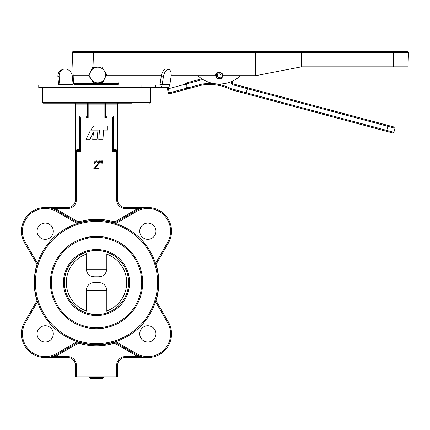 <?xml version="1.0" encoding="UTF-8"?>
<svg xmlns="http://www.w3.org/2000/svg" width="430" height="430" viewBox="0 0 430 430"><rect width="100%" height="100%" fill="white"/><g stroke="black" fill="none" stroke-linecap="round" stroke-linejoin="round"><path stroke-width="0.64" d="M117.358 150.962A0.957 0.554 135 0 1 117.358 150.285L117.358 104.119L117.637 104.119A0.957 0.957 0 0 1 118.594 103.162L120.567 103.162M132.031 103.162L43.328 103.162L42.371 102.211L150.661 102.211L149.704 103.162M103.469 377.502L102.517 378.459L90.52 378.459L89.564 377.502L103.469 377.502L104.318 376.992M34.47 282.548A62.044 62.044 0 0 1 96.519 220.504A62.044 62.044 0 0 1 158.562 282.548A62.044 62.044 0 0 1 96.519 344.597A62.044 62.044 0 0 1 34.47 282.548A62.044 62.044 0 0 0 96.519 344.597A62.044 62.044 0 0 0 158.562 282.548M36.964 264.348L24.671 243.063A23.688 23.688 0 0 1 57.029 210.705L75.535 221.385A7.643 7.643 0 0 0 78.287 222.337L81.232 222.176A62.275 62.275 0 0 1 111.805 222.176L114.745 222.337A7.643 7.643 0 0 0 117.497 221.385L136.004 210.705A23.688 23.688 0 0 1 168.361 243.063L156.074 264.348L155.94 263.918M156.074 300.753L168.361 322.032A23.688 23.688 0 0 1 136.004 354.39L117.497 343.71L136.004 354.39L136.482 353.562A22.731 22.731 0 0 0 167.533 322.511L155.681 301.984A62.275 62.275 0 0 0 155.681 263.112L167.533 242.584A22.731 22.731 0 0 0 136.482 211.533L117.976 222.213A8.595 8.595 0 0 1 114.88 223.283L114.745 222.337A7.643 7.643 0 0 0 117.497 221.385L117.976 222.213M72.466 103.162L61.006 103.162M139.728 333.879A8.116 8.116 0 0 0 147.845 341.995A8.116 8.116 0 0 0 155.966 333.879A8.116 8.116 0 0 0 147.845 325.757A8.116 8.116 0 0 0 139.728 333.879M37.071 333.879A8.116 8.116 0 0 0 45.188 341.995A8.116 8.116 0 0 0 53.304 333.879A8.116 8.116 0 0 0 45.188 325.757A8.116 8.116 0 0 0 37.071 333.879M37.071 231.216A8.116 8.116 0 0 0 45.188 239.338A8.116 8.116 0 0 0 53.304 231.216A8.116 8.116 0 0 0 45.188 223.1A8.116 8.116 0 0 0 37.071 231.216M139.728 231.216A8.116 8.116 0 0 0 147.845 239.338A8.116 8.116 0 0 0 155.966 231.216A8.116 8.116 0 0 0 147.845 223.1A8.116 8.116 0 0 0 139.728 231.216M54.33 209.367L54.701 208.486A24.644 24.644 0 0 1 57.507 209.878L76.013 220.563A6.686 6.686 0 0 0 80.996 221.251L81.232 222.176A7.643 7.643 0 0 1 78.287 222.337L78.153 223.283A8.595 8.595 0 0 1 75.056 222.213L56.556 211.533A22.731 22.731 0 0 0 25.499 242.584L37.351 263.112A62.275 62.275 0 0 0 37.351 301.984L25.499 322.511A22.731 22.731 0 0 0 56.556 353.562L75.056 342.882A8.595 8.595 0 0 1 78.153 341.812L78.287 342.758A7.643 7.643 0 0 0 75.535 343.71L57.029 354.39A23.688 23.688 0 0 1 24.671 322.032L36.964 300.753L37.093 301.177M93.729 236.478L86.016 237.607M74.444 103.162L75.003 103.162L74.444 103.162A0.957 0.957 0 0 1 75.395 104.119L75.675 104.119L75.675 150.285A0.957 0.554 -135 0 1 75.675 150.962M75.003 103.162L86.812 103.162A0.957 0.677 -90 0 1 87.489 104.119L75.675 104.119A0.957 0.677 90 0 0 75.003 103.162M113.326 117.062L113.326 150.683L112.375 151.634L112.375 118.013L113.326 116.783L113.326 117.062L107.57 117.062L104.872 118.013L104.872 103.162L86.812 103.162M138.702 355.728L138.331 356.61L147.845 357.566L125.281 357.566A7.643 7.643 0 0 0 117.637 365.204L117.637 376.035A0.957 0.957 0 0 1 116.68 376.992L76.352 376.992A0.957 0.957 0 0 1 75.395 376.035L75.395 365.204A7.643 7.643 0 0 0 67.757 357.566L45.188 357.566L67.757 357.566A7.643 7.643 0 0 1 75.395 365.204L76.352 365.204L76.352 376.035L116.68 376.035L116.68 365.204A8.595 8.595 0 0 1 125.281 356.61L138.331 356.61A24.644 24.644 0 0 1 135.525 355.218L117.019 344.537A6.686 6.686 0 0 0 112.036 343.844A63.231 63.231 0 0 1 80.996 343.844A6.686 6.686 0 0 0 76.013 344.537L57.507 355.218A24.644 24.644 0 0 1 54.701 356.61L54.33 355.728M96.519 236.398C110.064 237.709 110.064 237.709 96.519 236.398L98.169 236.425M105.291 237.236L106.199 237.424M113.326 150.683L116.68 150.683A0.957 0.957 0 0 1 117.637 151.634L117.637 199.891A7.643 7.643 0 0 0 125.281 207.529L147.845 207.529L138.331 208.486L138.702 209.367M75.4 151.586L75.395 151.634A0.957 0.957 0 0 1 76.352 150.683L79.706 150.683L79.706 117.062L85.462 117.062L88.166 118.013L80.663 118.013L80.663 151.634L76.352 151.634L76.352 199.891A8.595 8.595 0 0 1 67.757 208.486L54.701 208.486L45.188 207.529L67.757 207.529A7.643 7.643 0 0 0 75.395 199.891L75.395 104.119M117.637 104.119L117.637 151.634L117.358 150.285L116.009 149.726A0.957 0.677 90 0 0 116.68 150.683L116.68 151.634L112.375 151.634M79.706 117.062L80.663 118.013M112.036 343.844L111.805 342.92A7.643 7.643 0 0 1 117.497 343.71A7.643 7.643 0 0 0 114.745 342.758L111.805 342.92A62.275 62.275 0 0 1 81.232 342.92L78.287 342.758A7.643 7.643 0 0 0 75.535 343.71L75.056 342.882M80.996 343.844L81.232 342.92A62.275 62.275 0 0 0 111.805 342.92A7.643 7.643 0 0 1 114.745 342.758L114.88 341.812A8.595 8.595 0 0 1 117.976 342.882L136.482 353.562M79.706 150.683L80.663 151.634M50.778 207.851L49.934 207.76M77.029 149.726A0.957 0.677 -90 0 1 76.352 150.683L76.352 151.634L75.395 151.634L75.675 150.285L77.029 149.726L79.426 149.726L79.426 116.105L86.14 116.105L87.489 116.664L88.166 118.013L88.166 104.119L105.544 104.119L105.544 116.664L106.898 116.105L113.606 116.105L113.606 149.726L116.009 149.726M112.375 118.013L104.872 118.013L105.544 116.664A0.957 0.554 45 0 0 106.221 117.342M142.255 357.244L143.099 357.335M76.352 365.204A8.595 8.595 0 0 0 67.757 356.61L54.701 356.61L49.772 357.115M79.426 149.726L79.706 150.403M79.426 116.105L79.706 116.783M86.14 116.105A0.957 0.677 -90 0 1 85.462 117.062M88.166 103.162L88.166 104.119L87.489 104.119L87.489 116.664A0.957 0.554 -45 0 1 86.812 117.342M113.326 150.403L113.606 149.726M113.326 116.783L113.606 116.105M107.57 117.062A0.957 0.677 90 0 1 106.898 116.105M90.252 130.844L85.898 139.836L89.682 139.836L93.487 131.972L92.708 139.836L97.008 139.836L97.895 130.844L90.252 130.844M99.432 130.075L98.782 139.836L102.91 139.836L103.56 130.075L107.855 130.075L107.855 125.947L95.385 125.947A3.058 3.058 0 0 0 92.971 127.135L90.687 130.075L99.432 130.075M96.508 161.642L94.734 163.405L94.046 163.405C94.175 161.857 95.008 161.008 96.54 160.863C97.949 160.965 98.723 161.723 98.852 163.131L97.304 165.873L95.39 167.915L98.948 167.915L98.948 168.7L93.756 168.7L96.718 165.534L98.164 163.196L96.508 161.642M102.378 160.863L102.27 163.212L101.792 163.212L101.69 160.863L102.378 160.863M100.319 160.863L100.217 163.212L99.733 163.212L99.631 160.863L100.319 160.863M128.608 282.548A32.094 32.094 0 0 0 96.519 250.453A32.094 32.094 0 0 0 64.425 282.548A32.094 32.094 0 0 0 96.519 314.642A32.094 32.094 0 0 0 128.608 282.548A32.094 32.094 0 0 1 96.519 314.642A32.094 32.094 0 0 1 64.425 282.548M50.364 282.548A46.155 46.155 0 0 1 96.519 236.398A46.155 46.155 0 0 1 142.669 282.548A46.155 46.155 0 0 1 96.519 328.703A46.155 46.155 0 0 1 50.364 282.548A46.155 46.155 0 0 0 96.519 328.703A46.155 46.155 0 0 0 142.669 282.548M94.256 314.561L96.519 314.642C102.582 314.147 106.135 313.54 107.172 312.82L106.86 311.664M106.812 269.572L106.823 269.175C106.054 274.378 102.974 276.925 97.583 276.818L95.455 276.818C90.063 276.931 86.978 274.383 86.21 269.175L86.172 253.437M86.21 290.191C86.978 284.988 90.058 282.44 95.455 282.548L97.583 282.548C102.974 282.435 106.054 284.983 106.823 290.191L86.21 290.191L86.21 310.917L85.86 312.82L93.815 314.529M104.124 274.894L105.151 273.856M106.823 290.191L106.823 310.917A30.181 30.181 0 0 0 106.823 254.178L107.172 252.276L101.217 250.803M100.631 250.722L92.402 250.722M91.81 250.803L85.86 252.276L86.21 254.178A30.181 30.181 0 0 0 86.21 310.917M106.823 254.178L106.823 269.175L86.21 269.175M86.236 269.82L86.403 270.852M96.519 276.818L95.455 276.818M95.455 282.548L96.519 282.548M101.926 85.038L101.926 84.549M91.106 84.549L91.106 85.038M91.208 85.038L91.208 84.549M101.824 84.549L101.824 85.038M171.161 75.685L197.8 75.685A31.643 31.643 0 0 0 240.59 75.685L255.656 75.685L255.71 52.53L93.471 52.53L93.471 51.541L79.217 51.541L301.494 51.541L255.651 51.541L255.71 52.53L255.651 51.541M78.545 52.541L72.364 52.53A0.957 0.957 -90 0 1 73.315 51.541L79.217 51.541A0.957 0.677 -90 0 0 78.545 52.541L93.471 52.53L93.987 67.408M215.752 75.685A3.44 3.44 0 0 0 219.192 79.125A3.44 3.44 0 0 0 222.632 75.685C223.853 71.606 214.532 71.606 215.752 75.685L197.8 75.685M106.081 75.685L161.395 75.685M88.741 75.685L73.186 75.685L72.364 52.53M73.186 75.685L73.466 83.63L94.278 83.63L94.278 83.06M240.59 75.685L222.632 75.685M255.656 75.685L301.527 66.822L408 66.822L408.5 52.53L255.71 52.53M301.527 66.822L301.494 51.541L407.543 51.541L408.5 52.53M94.278 84.549L94.278 83.63L118.755 83.63C119.019 83.764 118.701 84.07 117.804 84.549L75.599 84.549M77.421 84.549L77.884 84.549M78.373 84.549L82.522 84.549M83.92 84.549L90.112 84.549M73.466 83.63L74.417 84.549M222.439 76.556A3.365 3.365 0 0 0 220.063 72.439A3.365 3.365 0 0 0 215.946 74.815A3.365 3.365 0 0 0 218.322 78.932A3.365 3.365 0 0 0 222.439 76.556A3.365 3.365 0 0 1 218.322 78.932A3.365 3.365 0 0 1 215.946 74.815M167.388 88.51A0.957 0.957 0 0 0 167.388 89.005A0.957 0.957 0 0 1 168.06 87.833L169.646 93.74A0.957 0.957 0 0 1 168.474 93.063L167.388 89.005L186.394 83.909L187.727 88.892L169.646 93.74A0.957 0.957 0 0 1 169.151 93.74A0.957 0.957 0 0 0 169.646 93.74M202.014 85.065L187.727 88.892A0.957 0.839 75 0 1 186.674 88.188L201.767 84.146L202.014 85.065A0.957 0.957 0 0 1 202.116 85.043A47.472 47.472 0 0 1 230.915 89.612A47.472 47.472 0 0 0 202.116 85.043L201.966 84.103A1.908 1.908 0 0 0 201.767 84.146M168.474 93.063L186.674 88.188L185.583 84.13A0.957 0.839 75 0 1 186.147 82.99L201.788 78.797M245.998 93.67L246.282 92.756L386.774 130.403L387.86 126.345L247.368 88.698L245.998 93.67L392.708 132.983L231.103 89.682A0.957 0.957 0 0 1 230.915 89.612L231.351 88.757L246.245 92.751L247.336 88.688L232.958 84.839A1.908 1.908 0 0 1 231.544 83.001A14.33 14.33 0 0 0 231.464 81.539M232.958 84.839L233.205 83.915A0.957 0.957 0 0 1 232.496 82.995A15.281 15.281 0 0 0 232.377 81.141A15.281 15.281 0 0 1 232.496 82.995A0.957 0.957 0 0 0 233.205 83.915L394.288 127.076A0.957 0.957 0 0 1 394.966 128.248L393.88 132.306A0.957 0.957 0 0 1 392.708 132.983A0.957 0.957 0 0 0 393.88 132.306A0.957 0.957 0 0 1 392.708 132.983M394.288 127.076L388.075 125.415L387.86 126.345L394.966 128.248A0.957 0.957 0 0 0 394.288 127.076A0.957 0.957 0 0 1 394.966 128.248M186.147 82.99L186.394 83.909L202.353 79.636A1.908 1.908 0 0 0 202.809 79.448M216.145 75.449L217.333 75.54A1.865 1.865 0 0 1 220.165 74.1A1.865 1.865 0 0 1 220.165 77.276A1.865 1.865 0 0 1 217.333 75.831L215.871 75.949A3.333 3.333 0 0 0 220.934 78.529A3.333 3.333 0 0 0 220.934 72.847A3.333 3.333 0 0 0 215.871 75.427L216.145 75.449A3.058 3.058 0 0 1 220.789 73.079A3.058 3.058 0 0 1 220.789 78.292A3.058 3.058 0 0 1 216.145 75.927M90.676 71.531A7.821 7.821 0 0 1 104.2 70.692L101.706 66.929L92.686 67.489L88.666 75.572L91.16 79.335A7.821 7.821 0 0 1 90.676 71.531M98.164 82.823A7.821 7.821 0 0 1 91.16 79.335L93.654 83.097L98.164 82.823L102.668 82.544L104.678 78.502A7.821 7.821 0 0 1 98.164 82.823M104.678 78.502A7.821 7.821 0 0 0 104.2 70.692L106.694 74.46L104.678 78.502M168.737 87.548L168.737 86.838L168.737 87.548L165.346 87.548M155.644 85.038L155.644 87.548L38.748 87.548L38.748 85.038L159.299 85.038A0.887 0.769 90 0 0 160.057 84.307L161.245 76.513A7.643 3.762 -78.5 0 1 166.56 69.02A7.643 3.762 -78.5 0 1 166.593 69.026A7.643 3.762 -78.5 0 1 166.625 69.031M155.644 87.548L166.942 87.548A3.392 2.94 -90 0 0 169.834 84.742L171.027 76.948A7.643 3.762 101.5 0 0 168.727 69.461A7.643 3.762 101.5 0 0 168.694 69.456A7.643 3.762 101.5 0 0 163.384 76.948L161.245 76.513M59.147 76.513L59.834 84.307L73.068 84.307L72.38 76.513A7.643 6.514 70.6 0 0 65.704 69.02A7.643 6.514 70.6 0 0 63.221 69.305A7.643 6.514 70.6 0 0 59.147 76.513L57.91 76.948L58.598 84.742L59.834 84.307A0.887 0.441 90 0 0 60.27 85.038M57.91 76.948A7.643 6.514 -109.4 0 1 61.99 69.741L63.221 69.305M58.63 85.038A3.392 1.698 90 0 1 58.598 84.742M73.068 84.307A0.887 0.441 -90 0 0 73.503 85.038M163.384 76.948L162.191 84.742A3.392 2.94 90 0 1 159.299 87.548M157.606 282.548A61.092 61.092 0 0 0 96.519 221.455A61.092 61.092 0 0 0 35.427 282.548A61.092 61.092 0 0 0 96.519 343.64A61.092 61.092 0 0 0 157.606 282.548M168.361 243.063L167.533 242.584M75.535 343.71L76.013 344.537L57.507 355.218L57.029 354.39A23.688 23.688 0 0 1 24.671 322.032L25.499 322.511M25.499 242.584L24.671 243.063A23.688 23.688 0 0 1 57.029 210.705L56.556 211.533M80.996 221.251A63.231 63.231 0 0 1 112.036 221.251A6.686 6.686 0 0 0 117.019 220.563L135.525 209.878A24.644 24.644 0 0 1 138.331 208.486L125.281 208.486A8.595 8.595 0 0 1 116.68 199.891L116.68 151.634L117.637 151.634L117.562 151.269M76.013 220.563L75.535 221.385A7.643 7.643 0 0 0 81.232 222.176A62.275 62.275 0 0 1 111.805 222.176L111.746 222.401M117.497 221.385L117.019 220.563L135.525 209.878L136.004 210.705A23.688 23.688 0 0 1 171.532 231.216M167.533 322.511L168.361 322.032A23.688 23.688 0 0 1 171.532 333.879M118.035 103.162A0.957 0.677 -90 0 0 117.358 104.119L105.544 104.119A0.957 0.677 -90 0 1 106.221 103.162M125.281 356.61L125.281 357.566A7.643 7.643 0 0 0 117.637 365.204L116.68 365.204M67.757 208.486L67.757 207.529A7.643 7.643 0 0 0 75.395 199.891L76.352 199.891M116.68 199.891L117.637 199.891A7.643 7.643 0 0 0 125.281 207.529L125.281 208.486M117.019 344.537L117.976 342.882M57.029 354.39L56.556 353.562M75.535 221.385L75.056 222.213M136.004 210.705L136.482 211.533M57.029 210.705L57.507 209.878M112.036 221.251L111.805 222.176M136.004 354.39L135.525 355.218M67.757 356.61L67.757 357.566M117.637 376.035L116.68 376.035L116.68 376.992A0.957 0.957 0 0 0 117.637 376.035M76.352 376.992L76.352 376.035L75.395 376.035M63.468 282.548A33.045 33.045 0 0 1 96.519 249.502A33.045 33.045 0 0 1 129.564 282.548A33.045 33.045 0 0 1 96.519 315.598A33.045 33.045 0 0 1 63.468 282.548M141.712 282.548A45.198 45.198 0 0 0 96.519 237.349A45.198 45.198 0 0 0 51.321 282.548A45.198 45.198 0 0 0 96.519 327.746A45.198 45.198 0 0 0 141.712 282.548M98.755 84.549L98.755 82.786M393.256 66.822L393.256 51.541M201.966 84.103A48.429 48.429 0 0 1 231.351 88.757L231.103 89.682M386.495 131.317L386.774 130.403L393.88 132.306M202.202 79.066L202.353 79.636M232.496 82.995L231.544 83.001M247.336 88.688L247.583 87.768L247.336 88.688M141.072 87.548L141.072 85.038M169.834 84.742L162.191 84.742L160.057 84.307M89.564 377.502L88.72 376.992M150.661 102.211L150.661 87.548M42.371 102.211L42.371 87.548M45.188 207.529L49.778 207.98M143.26 207.98L147.845 207.529M147.818 357.566L143.254 357.115M75.395 151.634L75.47 151.269M118.755 83.63L119.035 75.685M168.727 69.461L166.593 69.026"/></g></svg>
